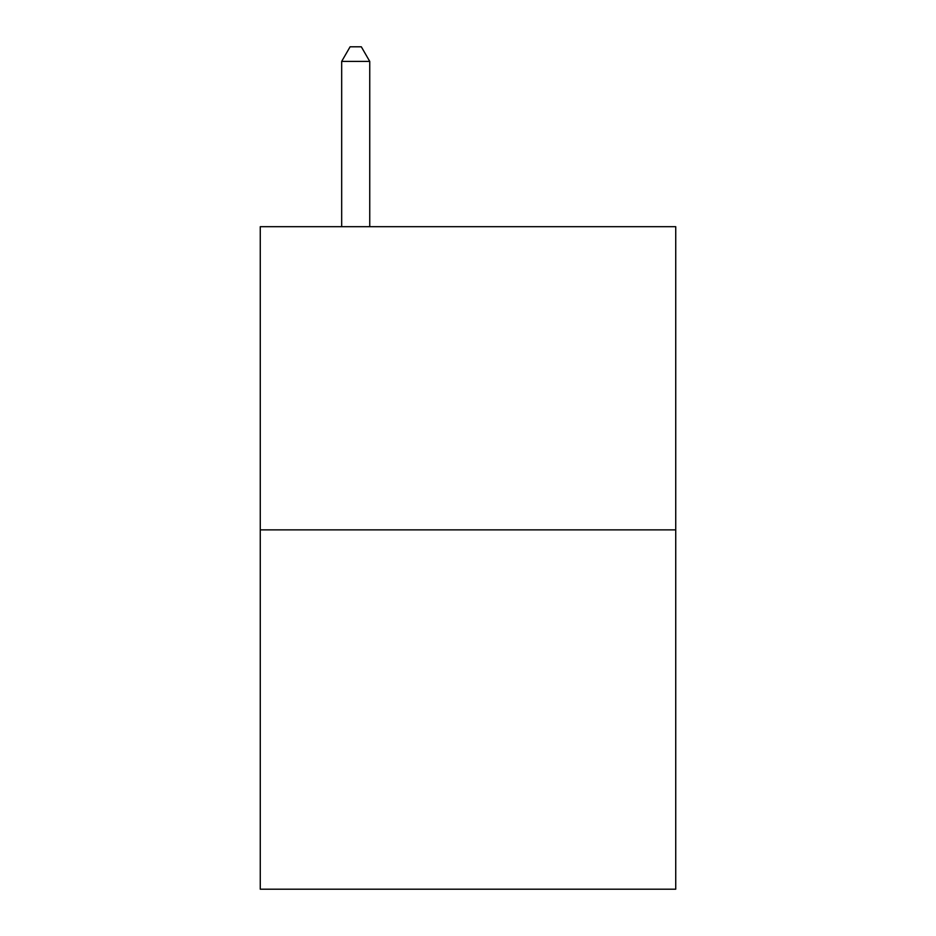 <?xml version="1.0" encoding="UTF-8"?>
<svg xmlns="http://www.w3.org/2000/svg" width="936" height="936" viewBox="0 0 936 936"><rect width="100%" height="100%" fill="white"/><g stroke="black" fill="none" stroke-linecap="round" stroke-linejoin="round"><path stroke-width="1.4" d="M675.733 529.87L675.733 226.688L260.266 226.688L260.266 889.2L675.733 889.2L675.733 529.87L260.266 529.87M369.743 226.688L369.743 61.402L341.675 61.402L341.675 226.688M341.675 61.402L350.099 46.8L361.319 46.8L369.743 61.402"/></g></svg>
